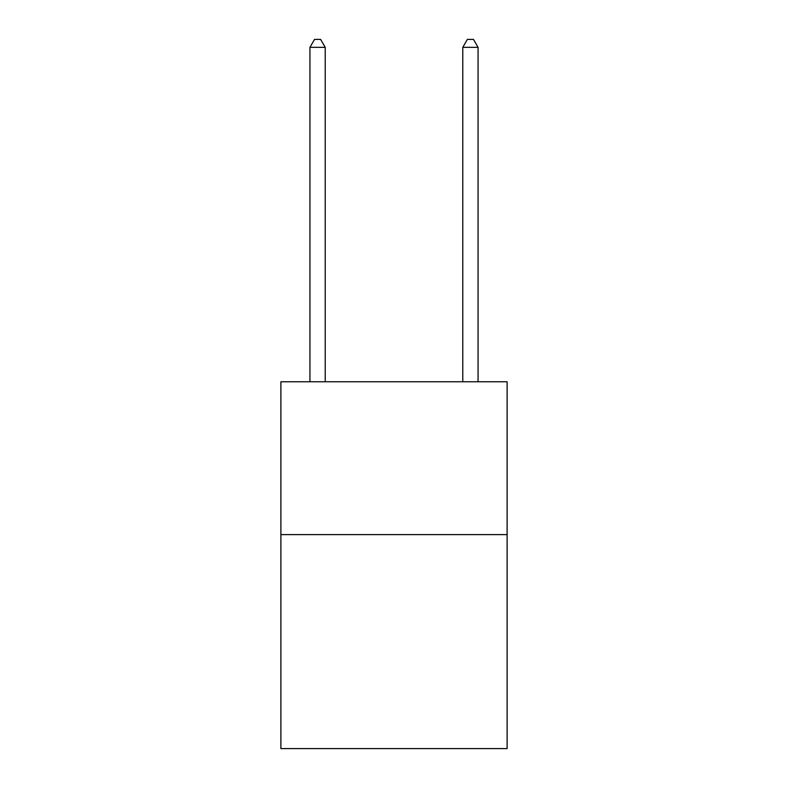 <?xml version="1.0" encoding="UTF-8"?>
<svg xmlns="http://www.w3.org/2000/svg" width="788" height="788" viewBox="0 0 788 788"><rect width="100%" height="100%" fill="white"/><g stroke="black" fill="none" stroke-linecap="round" stroke-linejoin="round"><path stroke-width="1.18" d="M507.108 534.619L507.108 748.6L280.892 748.6L280.892 381.776L507.108 381.776L507.108 534.619L280.892 534.619M325.217 381.776L325.217 47.349L309.94 47.349L309.94 381.776M309.94 47.349L314.52 39.4L320.637 39.4L325.217 47.349M478.06 381.776L478.06 47.349L462.783 47.349L462.783 381.776M462.783 47.349L467.363 39.4L473.48 39.4L478.06 47.349"/></g></svg>

